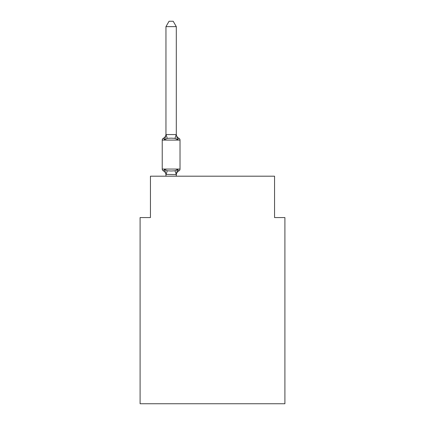 <?xml version="1.0" encoding="UTF-8"?>
<svg xmlns="http://www.w3.org/2000/svg" width="425" height="425" viewBox="0 0 425 425"><rect width="100%" height="100%" fill="white"/><g stroke="black" fill="none" stroke-linecap="round" stroke-linejoin="round"><path stroke-width="0.64" d="M284.904 403.75L284.904 217.568L274.561 217.568L274.561 176.194L150.439 176.194L150.439 217.568L140.096 217.568L140.096 403.75L284.904 403.75M176.975 170.154L177.592 169.463L176.301 174.585L165.957 174.399L165.957 175.01A4.553 4.553 0 0 0 163.397 170.919A2.067 2.067 0 0 1 162.233 169.06A2.067 2.067 0 0 0 163.397 170.919A2.067 2.067 0 0 1 162.233 169.06A2.067 2.067 0 0 0 163.397 170.919A2.067 2.067 0 0 1 162.233 169.06A2.067 2.067 0 0 0 163.397 170.919A2.067 2.067 0 0 1 162.233 169.06A2.067 2.067 0 0 0 163.397 170.919A2.067 2.067 0 0 1 162.233 169.06A2.067 2.067 0 0 0 163.397 170.919A2.067 2.067 0 0 1 162.233 169.06A2.067 2.067 0 0 0 163.397 170.919A2.067 2.067 0 0 1 162.233 169.06A2.067 2.067 0 0 0 163.397 170.919A2.067 2.067 0 0 1 162.233 169.06A2.067 2.067 0 0 0 163.397 170.919A2.067 2.067 0 0 1 162.233 169.06A2.067 2.067 0 0 0 163.397 170.919A2.067 2.067 0 0 1 162.233 169.06A2.067 2.067 0 0 0 163.397 170.919A2.067 2.067 0 0 1 162.233 169.06A2.067 2.067 0 0 0 163.397 170.919A2.067 2.067 0 0 1 162.233 169.06A2.067 2.067 0 0 0 163.397 170.919A2.067 2.067 0 0 1 162.233 169.06A2.067 2.067 0 0 0 163.397 170.919A2.067 2.067 0 0 1 162.233 169.06A2.067 2.067 0 0 0 163.397 170.919A2.067 2.067 0 0 1 162.233 169.06A2.067 2.067 0 0 0 163.397 170.919A2.067 2.067 0 0 1 162.233 169.06A2.067 2.067 0 0 0 163.397 170.919A2.067 2.067 0 0 1 162.233 169.06A2.067 2.067 0 0 0 163.397 170.919A2.067 2.067 0 0 1 162.233 169.06A2.067 2.067 0 0 0 163.397 170.919A2.067 2.067 0 0 1 162.233 169.06A2.067 2.067 0 0 0 163.397 170.919A2.067 2.067 0 0 1 162.233 169.06A2.067 2.067 0 0 0 163.397 170.919L164.661 169.463L163.397 170.919A2.067 2.067 0 0 1 162.233 169.06A2.067 2.067 0 0 0 163.397 170.919L164.661 169.463L163.397 170.919L164.661 169.463L163.397 170.919L164.661 169.463L163.397 170.919L164.661 169.463L163.397 170.919L164.661 169.463L163.397 170.919L164.661 169.463L163.397 170.919L164.661 169.463L163.397 170.919L164.661 169.463L163.397 170.919L164.661 169.463L163.397 170.919L164.661 169.463L163.397 170.919L164.661 169.463L167.248 170.792L171.126 170.999L175.004 170.792L177.592 169.463L178.856 170.919A2.067 2.067 0 0 0 180.019 169.06L180.019 140.096A2.067 2.067 0 0 0 178.856 138.237L177.592 139.692L178.856 138.237A2.067 2.067 0 0 1 180.019 140.096A2.067 2.067 0 0 0 178.856 138.237L177.592 139.692L178.856 138.237A2.067 2.067 0 0 1 180.019 140.096A2.067 2.067 0 0 0 178.856 138.237A2.067 2.067 0 0 1 180.019 140.096A2.067 2.067 0 0 0 178.856 138.237A2.067 2.067 0 0 1 180.019 140.096A2.067 2.067 0 0 0 178.856 138.237A2.067 2.067 0 0 1 180.019 140.096A2.067 2.067 0 0 0 178.856 138.237L177.592 139.692L178.856 138.237A2.067 2.067 0 0 1 180.019 140.096A2.067 2.067 0 0 0 178.856 138.237L177.592 139.692L178.856 138.237A2.067 2.067 0 0 1 180.019 140.096A2.067 2.067 0 0 0 178.856 138.237L177.592 139.692L178.856 138.237A2.067 2.067 0 0 1 180.019 140.096A2.067 2.067 0 0 0 178.856 138.237L177.592 139.692L178.856 138.237A2.067 2.067 0 0 1 180.019 140.096A2.067 2.067 0 0 0 178.856 138.237L177.592 139.692L178.856 138.237A2.067 2.067 0 0 1 180.019 140.096A2.067 2.067 0 0 0 178.856 138.237L177.592 139.692L178.856 138.237A4.553 4.553 0 0 1 176.301 134.146L176.301 134.757L176.301 134.146M176.301 26.626L165.957 26.626L169.06 21.25L173.193 21.25L176.301 26.626L176.301 134.757L177.592 139.692L175.004 138.359L171.126 138.152L167.248 138.359L164.661 139.692L163.397 138.237A4.553 4.553 0 0 0 165.957 134.146L165.957 134.757L165.957 134.146M180.019 140.096L162.233 140.096A2.067 2.067 0 0 1 163.397 138.237L164.661 139.692L163.397 138.237L164.661 139.692L163.397 138.237L164.661 139.692L163.397 138.237L164.661 139.692L163.397 138.237L164.661 139.692L163.397 138.237L164.661 139.692L163.397 138.237L164.661 139.692L163.397 138.237L164.661 139.692L163.397 138.237L164.661 139.692L163.397 138.237L164.661 139.692L166.037 134.539L176.301 134.566M176.301 174.399L176.784 171.966M177.592 169.463L178.856 170.919A4.553 4.553 0 0 0 176.301 175.01M180.019 169.06L162.233 169.06L162.233 140.096A2.067 2.067 0 0 1 163.397 138.237M165.957 26.626L165.957 134.566M176.301 176.194L176.301 174.585L175.004 170.792M165.957 176.194L165.957 174.585M164.661 169.463L165.957 174.399M167.248 170.792L166.037 174.611M166.037 134.539L167.248 138.359M176.216 134.539L175.004 138.359"/></g></svg>
